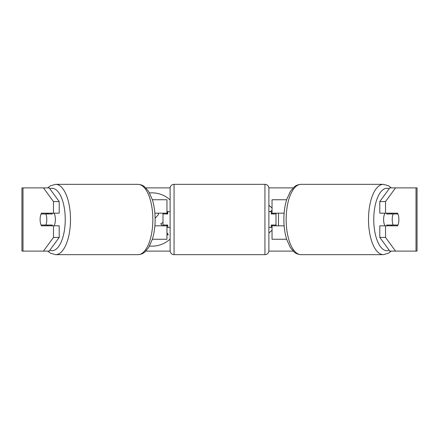 <?xml version="1.0" encoding="UTF-8"?>
<svg xmlns="http://www.w3.org/2000/svg" width="439" height="439" viewBox="0 0 439 439"><rect width="100%" height="100%" fill="white"/><g stroke="black" fill="none" stroke-linecap="round" stroke-linejoin="round"><path stroke-width="0.66" d="M166.952 213.969L166.952 213.178L154.874 213.178M166.952 213.178L166.952 199.745L152.36 199.745M152.36 239.255L166.952 239.255L166.952 225.031M163.001 225.822L163.001 213.178M154.874 225.822L166.952 225.822M286.64 199.745L272.048 199.745L272.048 213.178L284.126 213.178M286.64 239.255L272.048 239.255L272.048 225.031M275.999 225.822L275.999 225.031L271.258 225.031L271.258 227.402L268.887 227.402M275.999 225.031L275.999 213.178M272.048 213.969L272.048 213.178M284.126 225.822L272.048 225.822M384.948 225.822A7.902 3.342 -90 0 1 383.615 219.5A7.902 3.342 -90 0 1 384.948 213.178M392.208 219.5A7.902 3.342 -90 0 1 393.163 213.969L397.932 213.969A7.902 3.342 -90 0 1 398.886 219.5A7.902 3.342 -90 0 1 397.932 225.031L393.163 225.031A7.902 3.342 -90 0 1 392.208 219.5M387.094 213.178A7.902 3.342 -90 0 0 386.715 213.969L393.163 213.969M391.105 213.178A7.902 3.342 -90 0 1 391.484 213.969M391.484 225.031A7.902 3.342 -90 0 1 391.105 225.822M387.094 225.822A7.902 3.342 -90 0 1 386.715 225.031L393.163 225.031M170.112 199.937A26.653 26.653 0 0 0 149.551 192.962M149.551 246.038A26.653 26.653 0 0 0 170.112 239.063M43.456 251.108L53.476 237.422L59.205 237.422L49.184 251.108L22.987 251.108L22.987 187.892L49.184 187.892L59.205 201.578L53.476 201.578L43.456 187.892L47.763 187.892L50.518 185.757L55.627 184.336A35.164 14.86 90 0 1 70.492 219.5A35.164 14.86 90 0 1 55.627 254.664L50.518 253.243L47.763 251.108M145.852 187.892L170.134 187.892M268.866 187.892L293.148 187.892M145.852 251.108L170.134 251.108M268.866 251.108L293.148 251.108M278.491 213.178L278.491 225.822M272.048 230.239L268.887 233.049M268.887 205.265L272.048 207.993M272.048 210.27L270.336 211.598M271.258 227.023L272.048 227.589M22.987 187.892L21.95 187.892L21.95 251.108L22.987 251.108M416.013 251.108L416.013 187.892L417.05 187.892L417.05 251.108L389.816 251.108L379.795 237.422L379.795 225.822L385.524 225.822L385.524 237.422L395.544 251.108M389.816 187.892L395.544 187.892L385.524 201.578L379.795 201.578L389.816 187.892M416.013 187.892L395.544 187.892M379.795 201.578L379.795 213.178L385.524 213.178L385.524 201.578M385.524 213.178L397.547 213.178A7.902 3.342 -90 0 1 397.547 225.822L385.524 225.822M379.795 237.422L385.524 237.422M391.818 225.822A7.902 3.342 90 0 0 392.203 225.031M392.203 213.969A7.902 3.342 90 0 0 391.818 213.178M46.797 213.969A7.902 3.342 90 0 1 47.182 213.178M47.182 225.822A7.902 3.342 90 0 1 46.797 225.031M59.205 237.422L59.205 225.822L53.476 225.822L53.476 237.422M53.476 201.578L53.476 213.178L59.205 213.178L59.205 201.578M53.476 213.178L41.453 213.178A7.902 3.342 -90 0 0 40.114 219.5A7.902 3.342 -90 0 0 41.453 225.822L53.476 225.822M166.952 210.868L167.303 213.969M166.952 234.783L168.346 234.783L166.952 232.747M163.001 222.535L160.789 223.742L162.21 225.822M155.121 218.205L158.479 214.556L158.287 213.178M54.052 225.822A7.902 3.342 -90 0 0 55.385 219.5A7.902 3.342 -90 0 0 54.052 213.178M45.837 225.031A7.902 3.342 -90 0 0 46.792 219.5A7.902 3.342 -90 0 0 45.837 213.969L41.068 213.969A7.902 3.342 -90 0 0 40.114 219.5A7.902 3.342 -90 0 0 41.068 225.031L52.285 225.031A7.902 3.342 -90 0 1 51.906 225.822M47.516 225.031A7.902 3.342 -90 0 0 47.895 225.822M45.837 213.969L52.285 213.969A7.902 3.342 -90 0 0 51.906 213.178M47.895 213.178A7.902 3.342 -90 0 0 47.516 213.969M174.063 184.336A3.951 3.951 0 0 0 170.112 188.287L170.112 250.713A3.951 3.951 0 0 0 174.063 254.664L264.936 254.664A3.951 3.951 0 0 0 268.887 250.713L268.887 188.287A3.951 3.951 0 0 0 264.936 184.336L174.063 184.336L174.063 254.664M275.999 213.969L271.258 213.969L271.258 211.598L268.887 211.598M170.112 211.598L167.742 211.598L167.742 213.969L163.001 213.969M163.001 225.031L167.742 225.031L167.742 227.402L170.112 227.402M383.373 254.664L301.011 254.664A35.164 14.86 -90 0 1 286.151 219.5A35.164 14.86 -90 0 1 301.011 184.336L383.373 184.336A35.164 14.86 90 0 0 368.508 219.5A35.164 14.86 90 0 0 383.373 254.664L388.482 253.243L391.237 251.108M389.195 250.257A31.213 13.192 -90 0 1 373.759 219.5A31.213 13.192 -90 0 1 389.195 188.743M49.805 250.257A31.213 13.192 -90 0 0 65.241 219.5A31.213 13.192 -90 0 0 49.805 188.743M55.627 254.664L137.989 254.664A35.164 14.86 -90 0 0 152.849 219.5A35.164 14.86 -90 0 0 137.989 184.336L55.627 184.336M264.936 254.664L264.936 184.336M383.373 184.336L388.482 185.757L391.237 187.892M301.011 184.336C296.786 184.578 294.75 186.509 294.19 186.954L290.388 191.371L286.722 199.487C284.84 205.501 283.89 212.169 283.868 219.5C283.89 226.831 284.84 233.499 286.722 239.513L290.388 247.629L294.19 252.046C294.75 252.491 296.786 254.422 301.011 254.664M137.989 254.664C142.214 254.422 144.25 252.491 144.81 252.046L148.612 247.629L152.278 239.513C154.16 233.499 155.11 226.831 155.132 219.5C155.11 212.169 154.16 205.501 152.278 199.487L148.612 191.371L144.81 186.954C144.25 186.509 142.214 184.578 137.989 184.336"/></g></svg>
